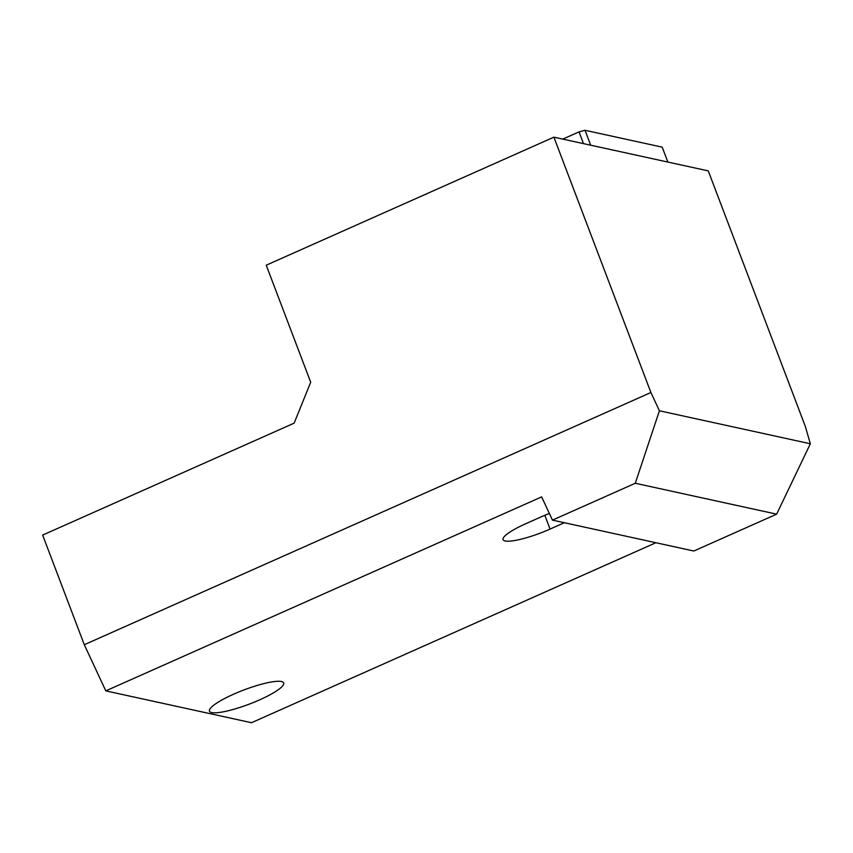 <?xml version="1.0" encoding="UTF-8"?>
<svg xmlns="http://www.w3.org/2000/svg" width="853" height="853" viewBox="0 0 853 853"><rect width="100%" height="100%" fill="white"/><g stroke="black" fill="none" stroke-linecap="round" stroke-linejoin="round"><path stroke-width="1.28" d="M564.355 522.718L550.057 529.084A37.223 7.101 -20.8 0 1 503.067 539.64A37.223 7.101 -20.8 0 1 525.683 523.763L540.93 516.971A37.223 7.101 -20.8 0 1 549.364 513.463M667.867 162.059L662.205 147.153L585.019 130.285L579.038 131.874L562.788 139.103M579.038 131.874L583.505 143.635M585.019 130.285L590.681 145.202M259.568 699.886A39.707 7.57 -20.8 0 1 209.454 711.146A39.707 7.57 -20.8 0 1 243.883 689.97A39.707 7.57 -20.8 0 1 283.686 682.954A39.707 7.57 -20.8 0 1 259.568 699.886M659.412 410.783L635.282 483.267L776.646 514.156L810.35 443.763L805.264 426.255L708.267 170.888L553.896 137.162L650.903 392.519L659.412 410.783L810.35 443.763M635.282 483.267L552.467 520.127L541.644 496.883L105.793 690.877L251.507 722.715L655.893 542.721M552.467 520.127L693.83 551.017L776.646 514.156M650.903 392.519L84.298 644.719L42.65 535.087L294.136 423.152L310.695 382.24L266.232 265.198L553.896 137.162M84.298 644.719L105.793 690.877M544.811 515.297L550.057 529.084"/></g></svg>

